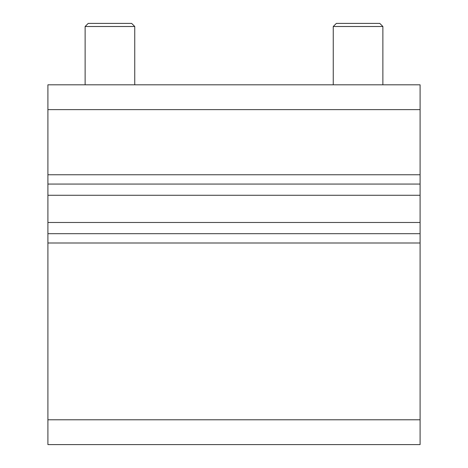 <?xml version="1.0" encoding="UTF-8"?>
<svg xmlns="http://www.w3.org/2000/svg" width="468" height="468" viewBox="0 0 468 468"><rect width="100%" height="100%" fill="white"/><g stroke="black" fill="none" stroke-linecap="round" stroke-linejoin="round"><path stroke-width="0.7" d="M47.906 174.757L47.906 84.813L420.094 84.813L420.094 184.064L47.906 184.064L47.906 174.757L420.094 174.757M47.906 195.273L420.094 195.273L420.094 233.69L47.906 233.69L47.906 184.064M420.094 195.273L420.094 184.064M420.094 233.69L420.094 444.6L47.906 444.6L47.906 419.784L420.094 419.784M47.906 233.69L47.906 419.784M333.251 84.813L333.251 26.5L382.877 26.5L382.877 84.813M333.251 26.5L336.352 23.4L379.776 23.4L382.877 26.5M85.123 84.813L85.123 26.5L134.749 26.5L134.749 84.813M85.123 26.5L88.224 23.4L131.648 23.4L134.749 26.5M47.906 109.623L420.094 109.623M47.906 222.481L420.094 222.481M47.906 242.997L420.094 242.997"/></g></svg>
